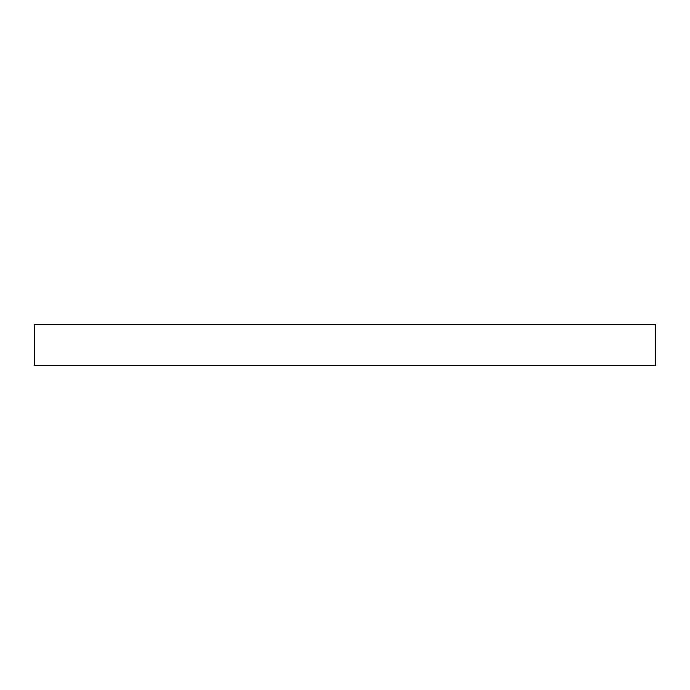 <?xml version="1.0" encoding="UTF-8"?>
<svg xmlns="http://www.w3.org/2000/svg" width="690" height="690" viewBox="0 0 690 690"><rect width="100%" height="100%" fill="white"/><g stroke="black" fill="none" stroke-linecap="round" stroke-linejoin="round"><path stroke-width="1.03" d="M655.5 365.7L34.5 365.7L34.5 324.3L655.5 324.3L655.5 365.7"/></g></svg>
